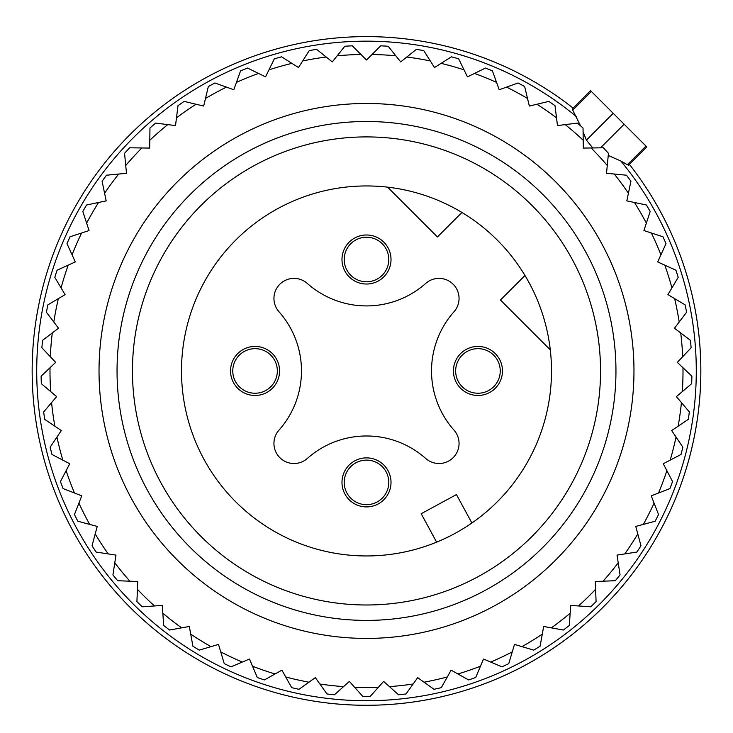 <?xml version="1.0" encoding="UTF-8"?>
<svg xmlns="http://www.w3.org/2000/svg" width="733" height="733" viewBox="0 0 733 733"><rect width="100%" height="100%" fill="white"/><g stroke="black" fill="none" stroke-linecap="round" stroke-linejoin="round"><path stroke-width="1.1" d="M254.296 165.557A234.038 234.038 0 0 0 161.113 483.148A234.038 234.038 0 0 0 478.704 576.34A234.038 234.038 0 0 0 571.887 258.749A234.038 234.038 0 0 0 254.296 165.557M455.193 533.303A185 185 0 0 0 528.85 282.251A185 185 0 0 0 277.807 208.593A185 185 0 0 0 204.15 459.646A185 185 0 0 0 455.193 533.303M354.745 460.874A24.519 24.519 0 0 0 344.986 494.152A24.519 24.519 0 0 0 378.255 503.91A24.519 24.519 0 0 0 388.014 470.641A24.519 24.519 0 0 0 354.745 460.874M278.998 430.134A20.057 20.057 0 0 0 279.814 457.63A20.057 20.057 0 0 0 307.319 458.455A89.16 89.16 0 0 1 425.681 458.455A20.057 20.057 0 0 0 453.186 457.63A20.057 20.057 0 0 0 454.002 430.134A89.16 89.16 0 0 1 454.002 311.763A20.057 20.057 0 0 0 453.186 284.267A20.057 20.057 0 0 0 425.681 283.442A89.16 89.16 0 0 1 307.319 283.442A20.057 20.057 0 0 0 279.814 284.267A20.057 20.057 0 0 0 278.998 311.763A89.16 89.16 0 0 1 278.998 430.134M499.466 359.197A24.519 24.519 0 0 0 466.188 349.43A24.519 24.519 0 0 0 456.43 382.699A24.519 24.519 0 0 0 489.699 392.467A24.519 24.519 0 0 0 499.466 359.197M354.745 237.987A24.519 24.519 0 0 0 344.986 271.256A24.519 24.519 0 0 0 378.255 281.023A24.519 24.519 0 0 0 388.014 247.745A24.519 24.519 0 0 0 354.745 237.987M233.534 382.699A24.519 24.519 0 0 0 266.812 392.467A24.519 24.519 0 0 0 276.57 359.197A24.519 24.519 0 0 0 243.301 349.43A24.519 24.519 0 0 0 233.534 382.699M550.291 349.852L500.465 300.026L524.984 275.507M471.887 522.995L456.448 494.573L421.191 513.723L436.621 542.145M461.937 212.469L437.427 236.979L387.601 187.153M345.115 265.777A22.292 22.292 0 0 1 360.224 238.115A22.292 22.292 0 0 1 387.885 253.224A22.292 22.292 0 0 1 372.776 280.886A22.292 22.292 0 0 1 345.115 265.777M233.662 377.22A22.292 22.292 0 0 1 248.78 349.559A22.292 22.292 0 0 1 276.442 364.677A22.292 22.292 0 0 1 261.333 392.338A22.292 22.292 0 0 1 233.662 377.22M345.115 488.673A22.292 22.292 0 0 1 360.224 461.011A22.292 22.292 0 0 1 387.885 476.12A22.292 22.292 0 0 1 372.776 503.782A22.292 22.292 0 0 1 345.115 488.673M456.558 377.22A22.292 22.292 0 0 1 471.667 349.559A22.292 22.292 0 0 1 499.338 364.677A22.292 22.292 0 0 1 484.22 392.338A22.292 22.292 0 0 1 456.558 377.22M360.975 54.489A316.509 316.509 0 0 0 337.18 55.8L344.831 46.243A325.425 325.425 0 0 1 352.316 45.831L366.5 60.014L380.684 45.831A325.425 325.425 0 0 1 388.169 46.243L395.82 55.8A316.509 316.509 0 0 0 372.025 54.489M309.244 50.604A325.425 325.425 0 0 1 316.638 49.368L326.194 57.018A316.509 316.509 0 0 0 302.683 60.94L309.244 50.604M274.344 58.842A325.425 325.425 0 0 1 281.564 56.807L291.908 63.359A316.509 316.509 0 0 0 268.974 69.846L274.344 58.842M240.571 70.881A325.425 325.425 0 0 1 247.525 68.05L258.52 73.428A316.509 316.509 0 0 0 236.438 82.398L240.571 70.881M208.328 86.549A325.425 325.425 0 0 1 214.925 82.985L226.451 87.117A316.509 316.509 0 0 0 205.487 98.46L208.328 86.549M178 105.68A325.425 325.425 0 0 1 184.166 101.401L196.068 104.242A316.509 316.509 0 0 0 176.488 117.821L178 105.68M149.963 128.028A325.425 325.425 0 0 1 155.625 123.098L167.765 124.61A316.509 316.509 0 0 0 149.798 140.26L149.963 128.028M124.555 153.316A325.425 325.425 0 0 1 129.64 147.8L141.872 147.965A316.509 316.509 0 0 0 125.728 165.502L124.555 153.316M102.079 181.262A325.425 325.425 0 0 1 106.523 175.214L118.709 174.033A316.509 316.509 0 0 0 104.59 193.237L102.079 181.262M82.82 211.498A325.425 325.425 0 0 1 86.567 205.002L98.552 202.482A316.509 316.509 0 0 0 86.631 223.125L82.82 211.498M66.996 243.677A325.425 325.425 0 0 1 70.011 236.796L81.647 232.984A316.509 316.509 0 0 0 72.072 254.809L66.996 243.677M54.819 277.395A325.425 325.425 0 0 1 57.055 270.23L68.196 265.163A316.509 316.509 0 0 0 61.077 287.904L54.819 277.395M46.417 312.249A325.425 325.425 0 0 1 47.856 304.882L58.365 298.615A316.509 316.509 0 0 0 53.802 322.007L46.417 312.249M41.9 347.818A325.425 325.425 0 0 1 42.523 340.341L52.281 332.956A316.509 316.509 0 0 0 50.311 356.705L41.9 347.818M41.323 383.661A325.425 325.425 0 0 1 41.121 376.166L50.009 367.746A316.509 316.509 0 0 0 50.669 391.578L41.323 383.661M44.695 419.358A325.425 325.425 0 0 1 43.668 411.928L51.576 402.591A316.509 316.509 0 0 0 54.856 426.194L44.695 419.358M51.979 454.469A325.425 325.425 0 0 1 50.137 447.194L56.972 437.042A316.509 316.509 0 0 0 62.818 460.141L51.979 454.469M63.075 488.563A325.425 325.425 0 0 1 60.445 481.535L66.117 470.687A316.509 316.509 0 0 0 74.473 493.007L63.075 488.563M77.854 521.227A325.425 325.425 0 0 1 74.464 514.529L78.917 503.131A316.509 316.509 0 0 0 89.673 524.397L77.854 521.227M96.133 552.068A325.425 325.425 0 0 1 92.028 545.783L95.198 533.963A316.509 316.509 0 0 0 108.237 553.919L96.133 552.068M117.701 580.71A325.425 325.425 0 0 1 112.928 574.919L114.779 562.816A316.509 316.509 0 0 0 129.933 581.214L117.701 580.71M142.284 606.805A325.425 325.425 0 0 1 136.906 601.573L137.419 589.341A316.509 316.509 0 0 0 154.498 605.962L142.284 606.805M169.598 630.041A325.425 325.425 0 0 1 163.67 625.432L162.827 613.219A316.509 316.509 0 0 0 181.637 627.86L169.598 630.041M199.294 650.125A325.425 325.425 0 0 1 192.898 646.204L190.717 634.155A316.509 316.509 0 0 0 211.022 646.634L199.294 650.125M518.075 82.985A325.425 325.425 0 0 1 522.519 85.367A325.425 325.425 0 0 1 524.672 86.549L527.513 98.46A316.509 316.509 0 0 0 506.549 87.117L518.075 82.985M485.475 68.05A325.425 325.425 0 0 1 492.429 70.881L496.562 82.398A316.509 316.509 0 0 0 474.48 73.428L485.475 68.05M451.436 56.807A325.425 325.425 0 0 1 458.656 58.842L464.026 69.846A316.509 316.509 0 0 0 441.092 63.359L451.436 56.807M416.362 49.368A325.425 325.425 0 0 1 423.756 50.604L430.317 60.94A316.509 316.509 0 0 0 406.806 57.018L416.362 49.368M264.393 679.94A325.425 325.425 0 0 1 257.292 677.503L252.528 666.224A316.509 316.509 0 0 0 275.077 673.966L264.393 679.94M299 689.295A325.425 325.425 0 0 1 291.679 687.655L285.705 676.971A316.509 316.509 0 0 0 308.959 682.185L299 689.295M334.431 694.792A325.425 325.425 0 0 1 326.973 693.959L319.863 683.999A316.509 316.509 0 0 0 343.548 686.619L334.431 694.792M370.257 696.35A325.425 325.425 0 0 1 362.743 696.35L354.58 687.233A316.509 316.509 0 0 0 378.42 687.233L370.257 696.35M406.027 693.959A325.425 325.425 0 0 1 398.569 694.792L389.452 686.619A316.509 316.509 0 0 0 413.137 683.999L406.027 693.959M441.321 687.655A325.425 325.425 0 0 1 434 689.295L424.041 682.185A316.509 316.509 0 0 0 447.295 676.971L441.321 687.655M475.708 677.503A325.425 325.425 0 0 1 468.607 679.94L457.923 673.966A316.509 316.509 0 0 0 480.472 666.224L475.708 677.503M508.766 663.631A325.425 325.425 0 0 1 501.977 666.828L490.707 662.064A316.509 316.509 0 0 0 512.257 651.894L508.766 663.631M540.102 646.204A325.425 325.425 0 0 1 533.706 650.125L521.978 646.634A316.509 316.509 0 0 0 542.283 634.155L540.102 646.204M569.33 625.432A325.425 325.425 0 0 1 563.402 630.041L551.363 627.86A316.509 316.509 0 0 0 570.173 613.219L569.33 625.432M596.094 601.573A325.425 325.425 0 0 1 590.716 606.805L578.502 605.962A316.509 316.509 0 0 0 595.581 589.341L596.094 601.573M620.072 574.919A325.425 325.425 0 0 1 615.299 580.71L603.067 581.214A316.509 316.509 0 0 0 618.221 562.816L620.072 574.919M640.972 545.783A325.425 325.425 0 0 1 636.867 552.068L624.763 553.919A316.509 316.509 0 0 0 637.802 533.963L640.972 545.783M658.536 514.529A325.425 325.425 0 0 1 655.146 521.227L643.327 524.397A316.509 316.509 0 0 0 654.083 503.131L658.536 514.529M672.555 481.535A325.425 325.425 0 0 1 669.925 488.563L658.527 493.007A316.509 316.509 0 0 0 666.883 470.687L672.555 481.535M682.863 447.194A325.425 325.425 0 0 1 681.021 454.469L670.182 460.141A316.509 316.509 0 0 0 676.028 437.042L682.863 447.194M689.332 411.928A325.425 325.425 0 0 1 688.305 419.358L678.144 426.194A316.509 316.509 0 0 0 681.424 402.591L689.332 411.928M691.879 376.166A325.425 325.425 0 0 1 691.677 383.661L682.331 391.578A316.509 316.509 0 0 0 682.991 367.746L691.879 376.166M690.477 340.341A325.425 325.425 0 0 1 691.1 347.818L682.689 356.705A316.509 316.509 0 0 0 680.719 332.956L690.477 340.341M685.144 304.882A325.425 325.425 0 0 1 686.583 312.249L679.198 322.007A316.509 316.509 0 0 0 674.635 298.615L685.144 304.882M675.945 270.23A325.425 325.425 0 0 1 678.181 277.395L671.923 287.904A316.509 316.509 0 0 0 664.804 265.163L675.945 270.23M662.989 236.796A325.425 325.425 0 0 1 666.004 243.677L660.928 254.809A316.509 316.509 0 0 0 651.353 232.984L662.989 236.796M646.433 205.002A325.425 325.425 0 0 1 650.18 211.498L646.369 223.125A316.509 316.509 0 0 0 634.448 202.482L646.433 205.002M626.477 175.214A325.425 325.425 0 0 1 630.921 181.262L628.41 193.237A316.509 316.509 0 0 0 614.291 174.033L626.477 175.214M603.36 147.8A325.425 325.425 0 0 1 608.445 153.316L607.272 165.502A316.509 316.509 0 0 0 591.128 147.965L603.36 147.8M577.375 123.098A325.425 325.425 0 0 1 583.037 128.028L583.202 140.26A316.509 316.509 0 0 0 565.235 124.61L577.375 123.098M548.834 101.401A325.425 325.425 0 0 1 555 105.68L556.512 117.821A316.509 316.509 0 0 0 536.932 104.242L548.834 101.401M231.023 666.828A325.425 325.425 0 0 1 224.234 663.631L220.743 651.894A316.509 316.509 0 0 0 242.293 662.064L231.023 666.828M326.194 57.018L332.296 61.902L337.18 55.8M291.908 63.359L298.505 67.537L302.683 60.94M258.52 73.428L265.538 76.864L268.974 69.846M226.451 87.117L233.8 89.756L236.438 82.398M196.068 104.242L203.673 106.056L205.487 98.46M167.765 124.61L175.517 125.581L176.488 117.821M141.872 147.965L149.688 148.075L149.798 140.26M118.709 174.033L126.488 173.281L125.728 165.502M98.552 202.482L106.193 200.879L104.59 193.237M81.647 232.984L89.069 230.547L86.631 223.125M68.196 265.163L75.307 261.919L72.072 254.809M58.365 298.615L65.081 294.62L61.077 287.904M52.281 332.956L58.512 328.237L53.802 322.007M50.009 367.746L55.681 362.377L50.311 356.705M51.576 402.591L56.624 396.626L50.669 391.578M56.972 437.042L61.334 430.555L54.856 426.194M66.117 470.687L69.745 463.769L62.818 460.141M78.917 503.131L81.757 495.847L74.473 493.007M95.198 533.963L97.223 526.413L89.673 524.397M114.779 562.816L115.961 555.092L108.237 553.919M137.419 589.341L137.74 581.535L129.933 581.214M162.827 613.219L162.295 605.431L154.498 605.962M190.717 634.155L189.325 626.468L181.637 627.86M220.743 651.894L218.507 644.408L211.022 646.634M252.528 666.224L249.495 659.031L242.293 662.064M285.705 676.971L281.893 670.154L275.077 673.966M319.863 683.999L315.318 677.64L308.959 682.185M354.58 687.233L349.375 681.415L343.548 686.619M389.452 686.619L383.625 681.415L378.42 687.233M424.041 682.185L417.682 677.64L413.137 683.999M457.923 673.966L451.107 670.154L447.295 676.971M490.707 662.064L483.505 659.031L480.472 666.224M521.978 646.634L514.493 644.408L512.257 651.894M551.363 627.86L543.675 626.468L542.283 634.155M578.502 605.962L570.705 605.431L570.173 613.219M603.067 581.214L595.26 581.535L595.581 589.341M624.763 553.919L617.039 555.092L618.221 562.816M643.327 524.397L635.777 526.413L637.802 533.963M658.527 493.007L651.243 495.847L654.083 503.131M670.182 460.141L663.255 463.769L666.883 470.687M678.144 426.194L671.666 430.555L676.028 437.042M682.331 391.578L676.376 396.626L681.424 402.591M682.689 356.705L677.319 362.377L682.991 367.746M679.198 322.007L674.488 328.237L680.719 332.956M671.923 287.904L667.919 294.62L674.635 298.615M660.928 254.809L657.693 261.919L664.804 265.163M646.369 223.125L643.931 230.547L651.353 232.984M628.41 193.237L626.807 200.879L634.448 202.482M607.272 165.502L606.512 173.281L614.291 174.033M583.202 140.26L583.312 148.075L591.128 147.965M556.512 117.821L557.483 125.581L565.235 124.61M527.513 98.46L529.327 106.056L536.932 104.242M496.562 82.398L499.2 89.756L506.549 87.117M464.026 69.846L467.462 76.864L474.48 73.428M430.317 60.94L434.495 67.537L441.092 63.359M395.82 55.8L400.704 61.902L406.806 57.018M494.729 136.219A267.472 267.472 0 0 1 601.225 499.182A267.472 267.472 0 0 1 238.271 605.678A267.472 267.472 0 0 1 131.775 242.715A267.472 267.472 0 0 1 494.729 136.219M246.902 589.863A249.458 249.458 0 0 0 585.42 490.542A249.458 249.458 0 0 0 486.098 152.033A249.458 249.458 0 0 0 147.58 251.355A249.458 249.458 0 0 0 246.902 589.863M687.316 465.079A334.34 334.34 0 0 0 629.372 164.357A334.34 334.34 0 0 1 687.316 465.079A334.34 334.34 0 0 0 629.372 164.357A334.34 334.34 0 0 1 687.316 465.079A334.34 334.34 0 0 0 629.372 164.357A334.34 334.34 0 0 1 687.316 465.079A334.34 334.34 0 0 0 629.372 164.357A334.34 334.34 0 0 1 272.374 691.76A334.34 334.34 0 0 1 45.684 276.817A334.34 334.34 0 0 0 272.374 691.76A334.34 334.34 0 0 0 687.316 465.079M580.545 125.829L572.73 110.124L591.375 91.478L590.532 90.626L646.818 146.921L645.975 146.069L627.329 164.723L628.538 165.182L628.172 163.871M576.459 116.639A329.786 329.786 0 0 0 50.055 278.1A329.786 329.786 0 0 0 273.656 687.389A329.786 329.786 0 0 0 620.814 160.985L608.243 155.46M620.814 160.985L627.329 164.723M592.777 147.947L586.409 140.122L583.092 131.848M572.73 110.124L572.262 108.905L573.572 109.281M573.087 108.072A334.34 334.34 0 0 0 45.684 276.817A334.34 334.34 0 0 1 573.087 108.072M600.529 147.837L624.131 124.234M613.219 113.313L586.409 140.122M646.818 146.921L628.548 165.191M590.532 90.626L572.262 108.905"/></g></svg>
